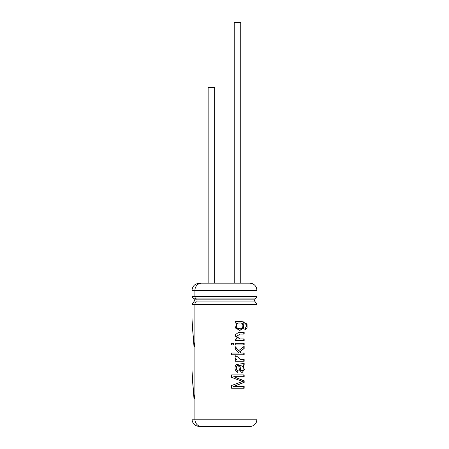 <?xml version="1.0" encoding="UTF-8"?>
<svg xmlns="http://www.w3.org/2000/svg" width="449" height="449" viewBox="0 0 449 449"><rect width="100%" height="100%" fill="white"/><g stroke="black" fill="none" stroke-linecap="round" stroke-linejoin="round"><path stroke-width="0.67" d="M214.656 283.162L214.656 87.628L208.14 87.628L208.14 283.162M240.731 283.162L240.731 22.45L234.21 22.45L234.21 283.162M191.976 314.171L191.976 318.902L193.985 346.611L194.714 346.611C192.907 335.796 191.998 324.981 191.976 314.171M192.037 371.132L193.985 398.841L194.714 398.841C192.907 388.026 191.998 377.216 191.976 366.401L192.032 371.132M191.992 394.884L191.976 371.132M191.992 342.649L191.976 318.902M236.438 323.011L235.529 328.056L239.873 330.397L243.768 328.107L243.105 323.168C245.811 321.871 247.657 327.214 244.997 328.393L244.823 330.071L247.079 327.927L247.034 324.004L241.613 321.456L235.27 321.467L235.27 323.011L236.438 323.011M244.166 332.389L238.47 332.395L235.164 334.864L236.623 339.096L235.27 339.096L235.27 340.645L244.166 340.645L244.166 338.928L240.108 338.939L236.438 336.323L240.209 334.095L244.166 334.107L244.166 332.389M233.486 344.944L233.486 343.232L231.583 343.232L231.583 344.944L233.486 344.944M235.27 344.944L235.27 343.232L244.166 343.232L244.166 344.944L235.27 344.944M235.27 348.952L239.053 353.037L231.583 353.037L231.583 354.755L244.166 354.755L244.166 353.037L240.832 353.037L239.822 351.848L244.166 348.446L244.166 346.325L238.756 350.607L235.27 346.712L235.27 348.952M235.579 355.821C234.675 357.539 235.052 358.835 236.707 359.728L235.27 359.728L235.27 361.271L244.166 361.271L244.166 359.565L240.597 359.576L237.05 356.422L235.579 355.821M238.166 370.706C235.495 370.425 235.843 364.88 238.7 365.621L239.407 369.982L242.011 372.709L244.34 369.701L243.139 365.508L244.166 365.144L244.166 363.376L236 364.582C234.182 368.073 234.833 370.683 237.953 372.412L237.891 370.706C235.287 370.403 235.579 364.936 238.413 365.621L238.7 365.621M231.583 374.909L244.166 374.909L244.166 376.683L233.772 376.683L244.166 380.791L244.166 382.43L233.587 386.477L244.166 386.477L244.166 388.245L231.583 388.245L231.583 385.489L242.533 381.493L231.583 377.368L231.583 374.909M201.579 426.55L249.65 426.55L201.579 426.55A7.369 6.679 -90 0 1 194.9 419.181L194.9 304.383A2.621 2.374 -90 0 1 196.482 301.913A0.943 0.853 90 0 0 197.049 301.026L197.049 299.837A0.943 0.853 90 0 0 196.482 298.95A2.621 2.374 -90 0 1 194.9 296.48L194.9 290.531A7.369 6.679 -90 0 1 201.579 283.162L249.65 283.162L201.579 283.162M200.327 283.291L199.216 283.291L200.327 283.291M233.587 386.477L243.773 382.43L243.773 380.791L233.772 376.683M243.773 380.791L244.166 380.791M243.773 382.43L244.166 382.43M239.592 365.609L239.901 365.609L239.592 365.609L240.569 370.217L241.584 370.863L242.903 370.341C243.728 367.254 242.729 365.677 239.901 365.609L240.675 369.65L241.18 370.565L241.932 370.863M243.139 365.508L243.773 365.144L243.773 363.595M237.684 372.412L237.891 370.706M243.773 361.271L243.773 359.565L244.166 359.565M240.271 359.576L237.05 356.422M236.797 356.422L235.355 355.821M243.773 354.755L243.773 353.037M239.822 351.848L240.832 353.037M239.519 351.848L244.166 348.446M243.773 348.446L243.773 346.656M235.052 346.712L238.756 350.607M243.773 344.944L243.773 343.232M233.306 344.944L233.486 343.232M243.773 340.645L243.773 338.928L244.166 338.928M239.794 338.939L236.196 336.329L240.209 334.095M243.773 332.395L243.773 334.107L244.166 334.107M242.662 332.389L239.957 332.383M244.828 330.032L246.726 324.689L242.842 321.467M239.693 330.397L243.42 328.017L242.735 323.168L243.105 323.168M239.884 323.039C243.975 322.208 243.807 329.617 239.772 328.629C235.478 329.487 235.568 322.18 239.817 323.039L239.884 323.039M239.772 328.629L239.469 328.629C235.242 329.454 235.338 322.208 239.508 323.039L239.575 323.039M194.002 394.222L194.714 398.841M194.002 341.992L194.714 346.611M191.992 358.487L191.976 366.513M191.992 410.717L191.976 419.181C192.408 423.575 194.821 425.989 199.216 426.421L200.327 426.421L199.216 426.421M243.773 388.245L243.773 386.477M243.773 376.683L243.773 374.909M243.773 365.144L244.166 365.144M240.215 365.609L239.901 365.609L240.215 365.609M191.976 314.283L191.976 304.383L257.024 304.383L257.024 419.181L191.976 419.181M196.219 302.037L193.637 302.037L191.976 304.383M196.482 301.913L255.273 301.913L254.65 301.026L194.35 301.026L193.637 302.037M254.65 301.026L254.65 299.837L194.35 299.837L194.35 301.026M196.219 298.826L193.637 298.826L194.35 299.837M191.976 290.531L257.024 290.531L257.024 296.48L191.976 296.48L191.976 290.531C192.408 286.131 194.821 283.717 199.216 283.291M196.482 298.95L255.273 298.95L254.65 299.837M193.637 298.826L191.976 296.48M255.273 301.913L257.024 304.383M257.024 296.48L255.273 298.95M257.024 290.531L256.396 287.551C255.015 284.756 252.765 283.297 249.65 283.162M257.024 419.181L256.396 422.161C255.015 424.95 252.765 426.415 249.65 426.55M239.749 338.933L240.063 338.933M241.27 321.456L241.618 321.456M239.817 323.039L239.508 323.039"/></g></svg>
